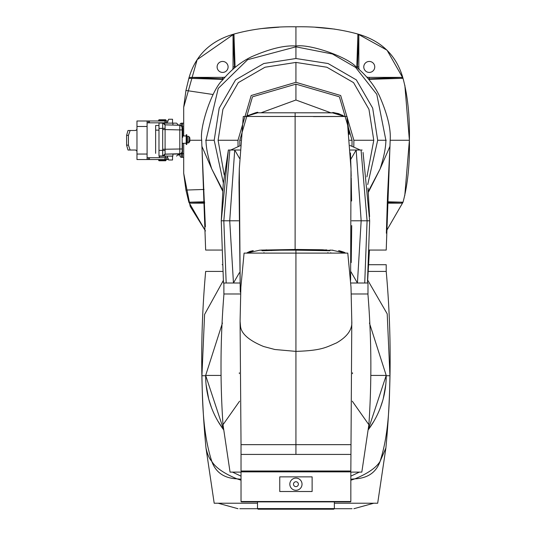 <?xml version="1.0" encoding="UTF-8"?>
<svg xmlns="http://www.w3.org/2000/svg" width="536" height="536" viewBox="0 0 536 536"><rect width="100%" height="100%" fill="white"/><g stroke="black" fill="none" stroke-linecap="round" stroke-linejoin="round"><path stroke-width="0.8" d="M261.025 112.801L295.932 100.004L330.846 112.801M240.597 140.264L239.813 140.264L239.873 145.805M295.932 100.004L295.932 84.139L252.483 96.808L239.813 140.264M238.058 146.455L237.984 140.264L251.19 95.515L295.932 82.309L340.682 95.515L353.887 140.264L353.8 146.831M351.991 146.127L352.058 140.264L339.389 96.808L295.932 84.139M366.912 176.88L373.773 140.264L368.962 109.324L353.566 82.638L326.88 67.234L295.932 62.424L264.992 67.234L238.306 82.638L222.909 109.324L218.098 140.264L224.236 175.017M223.358 182.957L214.192 140.264L219.19 108.118L235.545 79.877L263.792 63.523L295.932 58.518L328.079 63.523L356.326 79.877L372.681 108.118L377.679 140.264L367.723 184.572M222.715 190.146L211.78 168.981L201.925 146.362L205.375 226.795M221.475 250.064L205.656 250.064L201.925 146.362M222.145 264.704C200.35 264.704 200.35 264.704 222.145 264.704M368.748 79.362L403.018 78.316C407.722 95.743 409.852 116.392 409.397 140.264L390.175 140.264L386.215 250.064L369.451 250.064M389.947 146.362L380.091 168.981L368.306 191.412M349.7 140.264L352.058 140.264M155.634 148.378L155.634 147.4M155.634 142.154L155.634 141.176M155.634 145.571L155.634 144.593M155.634 151.547L155.634 150.817M146.1 159.54L136.968 159.54L136.968 157.711L136.968 159.54L141.001 159.54M167.768 157.711L147.092 157.711L147.092 120.989L136.968 120.989L136.968 154.046L147.092 154.046L147.092 159.54L167.835 159.54L167.835 157.879M136.968 154.046L136.968 159.54L147.092 159.54L147.092 157.711L147.092 159.54M141.001 120.989L148.311 120.989L148.311 122.818L147.092 122.818L147.092 126.476L136.968 126.476M144.821 120.989L144.405 120.989M167.835 121.364L167.835 120.989L148.311 120.989M147.092 120.989L145.645 120.989M148.311 122.818L167.286 122.818M126.603 135.38L126.603 145.142L128.432 145.142L128.432 135.38L126.603 135.38L127.99 130.503L135.749 130.503L136.968 129.283M126.603 145.142L127.99 150.026L135.749 150.026L136.968 151.246M130.134 130.503L128.432 135.38M128.432 145.142L130.134 150.026M213.14 94.517L185.945 90.457L188.866 78.263L190.501 77.372L222.608 77.372A10.439 10.439 0 0 0 225.046 77.084M188.853 78.316L221.71 79.362L222.608 78.832L190.501 77.372M232.751 69.372A10.439 10.439 0 0 0 233.046 66.933L233.046 35.711L233.957 34.07C252.737 28.843 273.394 26.418 295.932 26.8C318.478 26.418 339.134 28.843 357.907 34.07L356.835 66.029L357.385 66.933L358.825 66.933A10.439 10.439 0 0 0 359.12 69.372M188.866 78.263C195.265 55.583 210.3 40.85 233.957 34.07L235.036 66.029L234.487 66.933L233.046 35.711M222.608 61.446A5.487 5.487 0 0 0 217.114 66.933A5.487 5.487 0 0 0 222.608 72.427A5.487 5.487 0 0 0 228.095 66.933A5.487 5.487 0 0 0 222.608 61.446M233.046 66.933L234.487 66.933L234.527 67.864M223.525 78.866L222.608 78.832L222.608 77.372M221.71 79.362L223.123 79.362M235.029 67.449L235.036 66.029M368.373 192.236L380.091 168.981C383.903 157.115 385.833 147.547 385.887 140.264L376.788 94.316L355.629 67.422L332.454 54.002L295.932 46.833L295.932 26.8M390.175 140.264C391.052 129.009 387.468 114.201 379.421 95.837C374.215 85.083 366.41 75.388 355.991 66.766C347.114 56.749 309.694 43.744 295.932 46.022C284.683 45.145 269.876 48.729 251.511 56.783C240.751 61.982 231.063 69.794 222.44 80.206C212.424 89.083 199.419 126.496 201.697 140.264L189.851 140.264M233.93 34.076L197.161 59.657L183.694 107.254L183.694 135.963M183.694 107.254L185.945 90.457M204.585 201.764L188.853 202.206L185.945 190.066L183.694 173.269L183.694 143.28M185.945 190.066L204.082 189.456M404.794 195.499L409.397 140.264C409.852 164.137 407.722 184.779 403.018 202.206L387.287 201.764M356.842 67.449L356.835 66.029M357.907 34.07C381.572 40.85 396.607 55.583 403.005 78.263L387.032 50.176L357.927 34.076L358.825 35.711L358.825 66.933M409.397 140.264L404.848 85.258M334.806 29.118L315.704 27.316M278.981 27.175L261.039 28.616M183.694 173.269L190.226 206.427L205.462 230.949L188.853 202.206M183.694 128.365L183.694 128.975M386.409 230.949L403.018 202.206L386.409 230.949M204.638 203.157L190.501 203.157L188.866 202.266M190.501 203.157L204.618 202.608M403.005 202.266L401.37 203.157L387.233 203.157M387.253 202.608L401.37 203.157M369.264 61.446A5.487 5.487 0 0 0 363.777 66.933A5.487 5.487 0 0 0 369.264 72.427A5.487 5.487 0 0 0 374.751 66.933A5.487 5.487 0 0 0 369.264 61.446M366.825 77.084A10.439 10.439 0 0 0 369.264 77.372L401.37 77.372L403.005 78.263M401.37 77.372L368.346 78.866M357.345 67.864L358.825 35.711M370.162 79.362L369.264 78.832L369.264 77.372M186.193 135.079L186.193 144.211M186.789 144.211L186.789 134.744L186.193 134.744M187.412 137.122L187.412 142.978L187.412 137.122L186.789 137.122M188.632 142.208L188.632 141.511L188.853 142.194L189.851 141.424L189.851 138.523M188.632 141.511L189.851 140.72L189.851 137.819M155.634 130.596L155.634 144.137M155.634 153.075L155.634 150.026M155.634 127.025L155.634 134.978M180.036 155.882A1.467 1.467 90 0 0 181.496 157.343L181.496 157.343A1.467 1.467 -90 0 1 180.036 155.882L180.036 153.986M183.694 155.206L183.694 157.343L182.475 157.343L182.475 143.28L182.475 157.343L181.496 157.343L181.496 153.685L183.694 153.685L183.694 143.313L182.166 143.313M182.475 123.18L182.475 128.111L182.475 123.18L181.496 123.18L183.694 123.18M178.535 154.113L180.036 154.113L180.036 155.025L177.617 155.025L180.036 155.025M180.036 124.647A1.467 1.467 -90 0 1 181.496 123.18A1.467 1.467 90 0 0 180.036 124.647L180.036 125.257L180.036 124.647M155.634 127.474L155.634 125.498L158.984 125.498M155.634 125.498L155.634 153.256M155.634 153.343L155.634 150.388M155.634 150.207L155.634 143.139M158.683 159.54L158.683 160.391L165.999 160.391L165.999 159.54M158.683 160.391L159.051 160.76L165.637 160.76L165.999 160.391M165.999 120.989L165.999 120.131L158.683 120.131L158.683 120.989M165.999 120.131L165.637 119.769L159.051 119.769L158.683 120.131M182.475 157.343L183.694 157.343L183.694 153.685M158.984 124.741L158.984 126.275M158.984 124.432L158.984 128.975M158.984 127.742L158.984 126.925M165.088 124.989L163.319 123.086L162.689 123.005L162.689 150.381L165.088 150.529L165.088 124.989L162.689 123.005L158.984 123.005L158.984 156.083M172.532 156.137L158.984 155.942L158.984 150.381L162.689 150.381L162.689 155.942L165.088 153.953L165.088 150.529M158.984 154.824L158.984 154.174M158.984 153.055L158.984 151.212M162.723 156.043L165.088 153.953M182.166 127.93L182.166 127.682A2.439 2.439 180 0 0 179.795 125.243L179.795 154A2.439 2.439 0 0 0 182.166 151.561L182.166 151.306A2.439 2.439 180 0 1 179.795 153.745L165.088 154.127A2.439 2.439 180 0 1 162.723 155.956M178.615 125.21L176.558 123.153L163.38 123.106M163.353 156.137A2.439 2.439 0 0 1 162.723 156.224L163.319 156.157M162.723 156.224L167.178 156.137M172.532 159.996L172.532 156.09L167.158 156.09L168.626 159.996L172.532 159.996L168.626 159.996M172.894 154.134C180.431 153.886 180.431 153.832 172.894 153.979L165.088 154.187M162.723 149.283L182.166 148.961L182.166 129.967L162.723 129.518M179.795 154L178.615 154.033L181.289 153.437L182.166 151.561M182.166 127.682L182.166 151.306M182.166 128.828L182.776 128.841L182.776 128.111L182.166 128.111L182.166 128.828L182.776 128.828L182.776 133.953L182.166 133.953M182.166 131.26L182.166 136.365L182.776 136.365L182.776 133.953M182.166 134.884L182.776 134.884M182.166 143.28L186.193 143.28L186.193 135.963L182.776 135.963M187.412 142.12L186.789 142.12M182.776 135.173L182.166 135.173M182.776 136.03L182.166 136.03M182.166 137.296L182.776 137.296L182.776 136.365M165.088 128.332L158.984 128.419M172.532 123.153L172.532 119.247L168.626 119.247L167.158 123.153M162.71 150.033L162.71 154.12M336.307 503.224L336.809 503.224M334.243 508.711L352.058 508.711M239.813 508.711L257.628 508.711M353.887 508.711L373.773 503.224M237.984 508.711L218.098 503.224M223.278 280.603L204.585 314.438L201.925 375.729C202.514 402.054 202.648 432.78 211.78 461.382C209.241 458.568 207.311 454.099 205.985 447.989L214.192 503.224L257.508 503.224M334.364 503.224L377.679 503.224L385.887 447.989L380.091 461.382C389.223 432.78 389.357 402.054 389.947 375.729L387.206 313.868L367.689 280.107M350.839 479.224L354.912 478.842C367.81 478.192 376.205 472.37 380.091 461.382C376.259 467.653 367.87 473.476 354.912 478.842L350.839 480.223M368.406 429.262L386.215 375.428A90.282 90.282 0 0 1 368.366 429.624L373.967 421.142M380.379 407.662L382.791 400.358M383.213 398.817L385.779 384.647M368.353 271.417L386.215 271.417C391.561 330.873 391.454 389.732 385.887 447.989M217.904 421.135L223.505 429.624A90.282 90.282 0 0 1 205.656 375.448L223.465 429.262M206.092 384.64L208.718 399.065M208.785 399.3L211.492 407.662M241.033 480.209L236.972 478.849C224.001 473.482 215.606 467.66 211.78 461.382C215.713 472.404 224.108 478.226 236.972 478.849L241.033 479.224M205.985 447.989C200.417 389.732 200.31 330.873 205.656 271.417L222.574 271.417M386.215 271.417L386.215 264.704L368.781 264.704M255.565 503.224L255.062 503.224M241.033 476.156L232.497 472.109M350.839 476.156L359.375 472.109M350.839 472.109L361.82 472.109L368.868 424.733L352.299 401.203M239.572 401.203L223.003 424.74L230.051 472.109L241.033 472.109M240.229 145.691L230.802 150.026L239.987 150.026L228.363 150.026L221.261 220.785L223.479 283.008L226.172 283.008L223.887 283.008L223.887 293.989L240.617 293.989L223.954 293.989C220.376 338.002 220.061 381.585 223.003 424.74M368.868 424.733C371.81 381.585 371.495 338.002 367.917 293.989L351.254 293.989L367.984 293.989L367.984 283.008L350.792 283.008M222.433 323.02L205.656 375.428L220.845 375.428M371.026 375.428L386.215 375.428L369.438 323.02M362.135 150.026L356.165 150.026L361.163 220.785L351.723 220.785M361.07 150.026L367.08 220.785L361.163 220.785L357.425 283.008L350.933 271.772M355.81 283.008L367.441 283.008L369.666 220.785L363.06 152.425M350.316 150.026L356.165 150.026L350.718 159.44M239.987 150.026L232.121 150.026M239.612 158.509L234.721 150.026L229.723 220.785L233.462 283.008L239.398 272.71M229.83 150.026L223.827 220.785L226.172 283.008L239.806 283.008M228.363 150.026L223.237 184.216L221.261 220.785L238.58 220.785M359.535 149.685L350.055 145.497M298.344 116.473L344.561 116.473L332.36 112.815L266.044 112.801M257.689 112.808L245.736 116.473L291.966 116.473M295.128 112.815L295.128 116.473L243.297 116.473L239.297 168.887M313.433 116.593L347 116.473L295.122 116.473L295.122 249.454M239.297 168.927L240.249 292.154L240.671 292.154M249.803 251.451L253.247 250.607L246.526 253.113L259.947 250.151L263.739 250.299L262.439 250.761L279.852 250.191A36.341 0.509 0 0 1 295.932 250.145L326.98 249.93M280.429 250.185L261.139 250.091L295.932 249.454L320.32 249.722M280.429 250.131L295.932 250.091L280.429 250.131M263.739 250.299L264.074 250.734M262.077 250.741L262.439 250.761M249.769 253.113L340.648 253.113M295.932 454.421L350.839 454.421L241.033 454.421L295.932 454.421L295.932 444.659L350.839 444.659L295.932 444.659L295.932 351.388L274.827 349.499L263.565 346.49C248.825 340.394 241.14 333.613 240.503 326.149L240.081 321.325L240.865 287.175L244.081 253.113L295.932 253.113L295.932 351.388C322.002 350.531 325.908 347.341 336.461 342.953C347.288 336.742 352.4 329.56 351.79 321.399L351.006 287.175L347.784 253.113L295.932 253.113L295.932 250.151L329.794 250.741M329.432 250.761L328.132 250.299L331.925 250.151L345.345 253.113C345.358 252.597 343.12 251.766 338.638 250.614L344.125 252.382M327.798 250.734L328.132 250.299M327.369 250.727L327.195 250.225M330.759 250.232L330.183 250.064L330.732 250.091M296.106 250.091L295.932 249.454M312.944 249.903L313.372 250.225M313.701 249.91L313.165 249.903M264.73 250.225L265.427 250.205M268.777 250.037L269.374 250.011M261.112 250.232L261.722 250.064L261.112 250.232M275.457 253.113L275.062 253.113M274.586 253.113L274.01 253.113M265.065 253.113L272.389 253.113M270.948 253.113L265.126 253.113M260.61 253.113L259.082 253.113M257.481 253.113L256.094 253.113M254.875 253.113L253.823 253.113M252.945 253.113L250.721 253.113M317.386 253.113L317.748 253.113M320.026 253.113L318.418 253.113M321.057 253.113L326.813 253.113M331.268 253.113L337.975 253.113M250.942 253.113L252.938 253.113M253.89 253.113L254.66 253.113M259.176 253.113L260.925 253.113M290.599 253.113L281.32 253.113M342.404 253.113L339.027 253.113M295.932 444.659L241.033 444.659L241.033 471.01L350.839 471.01L351.79 321.399M295.939 253.113L296.736 253.113M298.465 253.113L301.158 253.113M312.723 253.113L315.583 253.113M273.059 253.113L279.96 253.113M279.296 253.113L275.182 253.113M300.455 253.113L318.813 253.113M291.189 253.113L280.187 253.113M260.978 253.113L264.275 253.113M327.329 253.113L320.783 253.113M317.701 253.113L313.587 253.113M311.684 253.113L312.153 253.113M286.144 253.113L280.429 253.113M279.571 253.113L279.169 253.113M274.526 253.113L274.023 253.113M264.536 253.113L271.089 253.113M311.456 253.113L312.019 253.113M262.412 253.113L260.483 253.113M263.866 253.113L262.553 253.113M296.281 478.099A6.097 6.097 -70.3 0 1 302.023 484.531A6.097 6.097 -70.3 0 1 295.591 490.279A6.097 6.097 -134 0 1 289.842 483.847A6.097 6.097 -134 0 1 296.281 478.099A6.097 6.097 -70.3 0 1 302.023 484.531A6.097 6.097 -70.3 0 1 295.591 490.279A6.097 6.097 -134 0 1 289.842 483.847A6.097 6.097 -134 0 1 296.281 478.099M241.033 471.01L241.401 471.378L350.47 471.378L350.839 471.01M241.401 501.877L350.47 501.877L350.839 501.515L241.033 501.515L241.401 501.877M350.839 471.868L241.033 471.868L241.401 471.499L350.47 471.499L350.839 471.868L350.839 501.515M241.033 471.868L241.033 501.515M312.12 491.512L279.752 491.512L279.752 476.873L312.12 476.873L312.12 491.512M257.508 508.59L334.364 508.59L333.754 509.2L258.118 509.2L257.508 508.59L257.508 501.877M334.364 501.877L334.364 508.59M295.932 82.309L295.932 62.424M237.984 140.264L218.098 140.264M353.887 140.264L373.773 140.264M214.192 140.264L205.656 140.264M222.648 191.024L211.78 168.981C207.955 157.035 206.018 147.46 205.985 140.264L218.232 88.427L247.619 59.704L295.932 46.833L295.932 58.518M386.215 140.264L377.679 140.264M149.417 122.818L149.417 120.989M164.947 120.989L164.947 122.818M166.227 122.818L166.227 120.989M148.311 157.711L148.311 159.54M149.417 159.54L149.417 157.711M164.947 157.711L164.947 159.54M166.227 159.54L166.227 157.711M188.853 141.497L188.853 136.392L187.412 136.265M187.412 142.978L188.853 142.851L188.853 142.194M181.496 123.18L181.496 126M183.694 126.844L182.019 126.844M181.496 153.242L181.496 153.685A1.467 0.73 0 0 1 181.007 153.644M158.984 130.134L155.634 130.134M179.795 125.243L165.088 124.848A2.439 2.439 180 0 0 163.701 123.226M172.894 125.056L172.894 123.106M158.984 156.237L162.689 156.237L158.984 156.237M172.894 156.043L172.894 153.979M386.101 380.332L386.215 375.729L389.947 375.729M205.656 375.729L201.925 375.729M369.666 220.785L367.08 220.785L364.735 283.008M349.211 134.395L347 116.473L351.006 168.887L350.611 280.194M239.364 373.639L239.364 372.788M352.507 372.788L352.507 373.679M271.98 249.93L271.37 250.593M320.501 250.593L319.892 249.93M240.081 321.392L241.033 444.659M296.073 481.75A2.439 2.439 -70.3 0 1 298.371 484.33A2.439 2.439 -70.3 0 1 295.798 486.628A2.439 2.439 -134 0 1 293.5 484.055A2.439 2.439 -134 0 1 296.073 481.75M201.697 140.264L201.898 146.429M389.974 146.429L387.535 195.58L386.369 233.24M186.193 144.499L186.789 144.499M188.853 136.392L189.851 138.094M188.853 142.851L189.851 141.323M159.413 156.237L159.413 157.711M165.269 156.137L165.269 157.711M182.166 129.967L181.918 126.61L180.237 125.29L165.088 124.848M176.558 156.09L178.743 153.906M163.319 123.086L158.984 123.005M367.984 283.008L367.984 293.989M221.261 220.785L223.479 283.008M367.663 280.429L369.451 249.95M369.572 216.671L368.031 188.042M230.802 150.026L231.385 149.685M247.853 115.186L247.518 115.367M342.785 115.367C335.188 112.815 331.885 111.957 332.89 112.801L257.407 112.801C259.176 111.461 255.283 112.681 245.736 116.473M324.186 112.801L335.027 112.922L338.598 113.632L344.561 116.473M240.249 292.154L238.996 182.454L239.297 168.907L243.297 116.473M351.006 169.014L350.457 153.001M351.053 170.877L351.18 176.505M351.207 177.718L351.596 201.007M351.723 225.589L351.214 262.553M266.593 249.87L266.017 249.89M246.526 253.113L247.907 252.356L246.526 253.113M331.925 250.151L332.997 250.198L331.925 250.145M343.958 252.349L345.345 253.113L343.958 252.349M323.476 249.81L320.709 249.729M312.555 250.466L312.334 249.964M249.749 251.471L249.16 251.712M248.449 252.041L248.108 252.208M345.164 252.979L344.501 252.57M327.972 253.113L327.905 252.597M330.739 252.69L330.893 253.119M263.967 252.597L263.9 253.113"/></g></svg>
